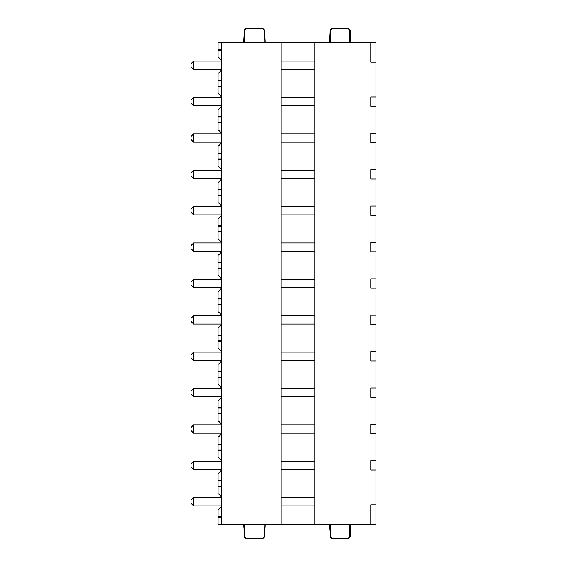 <?xml version="1.0" encoding="UTF-8"?>
<svg xmlns="http://www.w3.org/2000/svg" width="567" height="567" viewBox="0 0 567 567"><rect width="100%" height="100%" fill="white"/><g stroke="black" fill="none" stroke-linecap="round" stroke-linejoin="round"><path stroke-width="0.85" d="M375.999 62.129L375.999 42.383L370.832 42.383L370.832 62.129L375.999 62.129L375.999 524.617L221.754 524.617L221.754 42.383L218.026 42.383L218.026 57.097A9.667 9.667 0 0 1 221.555 61.087M370.832 42.383L314.813 42.383L314.813 524.617M375.999 106.298L370.832 106.298L370.832 96.943L375.999 96.943M375.999 142.671L370.832 142.671L370.832 133.323L375.999 133.323M375.999 179.052L370.832 179.052L370.832 169.696L375.999 169.696M375.999 215.425L370.832 215.425L370.832 206.069L375.999 206.069M375.999 251.798L370.832 251.798L370.832 242.449L375.999 242.449M375.999 288.178L370.832 288.178L370.832 278.822L375.999 278.822M375.999 324.551L370.832 324.551L370.832 315.202L375.999 315.202M375.999 360.931L370.832 360.931L370.832 351.575L375.999 351.575M375.999 397.304L370.832 397.304L370.832 387.948L375.999 387.948M375.999 433.677L370.832 433.677L370.832 424.329L375.999 424.329M375.999 470.057L370.832 470.057L370.832 460.702L375.999 460.702M370.832 524.617L370.832 504.871L375.999 504.871M314.813 61.087L281.154 61.087M314.813 69.401L281.154 69.401M314.813 42.383L281.154 42.383L281.154 524.617M314.813 97.467L281.154 97.467M314.813 105.781L281.154 105.781M314.813 133.84L281.154 133.84M314.813 142.154L281.154 142.154M314.813 170.213L281.154 170.213M314.813 178.527L281.154 178.527M314.813 206.594L281.154 206.594M314.813 214.907L281.154 214.907M314.813 242.967L281.154 242.967M314.813 251.28L281.154 251.28M314.813 279.34L281.154 279.34M314.813 287.66L281.154 287.66M314.813 315.72L281.154 315.72M314.813 324.033L281.154 324.033M314.813 352.093L281.154 352.093M314.813 360.406L281.154 360.406M314.813 388.473L281.154 388.473M314.813 396.787L281.154 396.787M314.813 424.846L281.154 424.846M314.813 433.16L281.154 433.16M314.813 461.219L281.154 461.219M314.813 469.533L281.154 469.533M314.813 505.913L281.154 505.913M314.813 497.599L281.154 497.599M281.154 42.383L221.754 42.383M221.754 61.087L193.602 61.087L193.602 69.401L221.754 69.401M193.602 69.401L191.001 66.807L191.001 63.688L193.602 61.087M221.754 105.781L193.602 105.781L193.602 97.467L221.754 97.467M193.602 105.781L191.001 103.18L191.001 100.061L193.602 97.467M221.754 142.154L193.602 142.154L193.602 133.84L221.754 133.84M193.602 142.154L191.001 139.553L191.001 136.441L193.602 133.84M221.754 178.527L193.602 178.527L193.602 170.213L221.754 170.213M193.602 178.527L191.001 175.933L191.001 172.815L193.602 170.213M221.754 214.907L193.602 214.907L193.602 206.594L221.754 206.594M193.602 214.907L191.001 212.306L191.001 209.188L193.602 206.594M221.754 251.28L193.602 251.28L193.602 242.967L221.754 242.967M193.602 251.28L191.001 248.686L191.001 245.568L193.602 242.967M221.754 287.66L193.602 287.66L193.602 279.34L221.754 279.34M193.602 287.66L191.001 285.059L191.001 281.941L193.602 279.34M221.754 324.033L193.602 324.033L193.602 315.72L221.754 315.72M193.602 324.033L191.001 321.432L191.001 318.314L193.602 315.72M221.754 360.406L193.602 360.406L193.602 352.093L221.754 352.093M193.602 360.406L191.001 357.812L191.001 354.694L193.602 352.093M221.754 396.787L193.602 396.787L193.602 388.473L221.754 388.473M193.602 396.787L191.001 394.185L191.001 391.067L193.602 388.473M221.754 433.16L193.602 433.16L193.602 424.846L221.754 424.846M193.602 433.16L191.001 430.559L191.001 427.447L193.602 424.846M221.754 469.533L193.602 469.533L193.602 461.219L221.754 461.219M193.602 469.533L191.001 466.939L191.001 463.82L193.602 461.219M221.754 505.913L193.602 505.913L193.602 497.599L221.754 497.599M193.602 497.599L191.001 500.193L191.001 503.312L193.602 505.913M221.754 80.712L218.026 80.712L218.026 86.149L221.754 86.149M221.754 86.553L218.026 86.553L218.026 86.149M221.555 97.467A9.667 9.667 0 0 0 218.026 93.47L218.026 86.553M221.754 80.316L218.026 80.316L218.026 73.398A9.667 9.667 0 0 0 221.555 69.401M218.026 80.316L218.026 80.712M218.026 49.286L221.754 49.209M221.754 50.172L218.026 50.172M264.194 42.383L264.123 30.427L262.032 28.35L246.773 28.35L244.675 30.427L244.604 42.383M243.619 42.383L244.327 30.427L244.916 29.066L246.581 28.35L262.032 28.35M265.179 42.383L264.47 30.427L263.882 29.066L262.216 28.35M349.938 42.383L349.867 30.427L347.769 28.35L332.51 28.35L330.419 30.427L330.348 42.383M329.363 42.383L330.072 30.427L330.66 29.066L332.51 28.35M350.923 42.383L350.215 30.427L349.626 29.066L347.961 28.35L332.326 28.35M221.555 505.913A9.667 9.667 0 0 1 218.026 509.903L218.026 524.617L221.754 524.617M264.194 524.617L264.123 536.573L262.032 538.65L246.773 538.65L244.675 536.573L244.604 524.617M243.619 524.617L244.675 536.573M265.179 524.617L264.47 536.573L263.882 537.934L262.216 538.65L246.773 538.65M244.327 536.573L244.916 537.934L246.581 538.65M218.026 517.714L221.754 517.791M221.754 516.828L218.026 516.828M349.938 524.617L349.867 536.573L347.769 538.65L332.51 538.65L330.419 536.573L330.348 524.617M350.923 524.617L350.215 536.573L349.626 537.934L347.961 538.65L332.51 538.65M329.363 524.617L330.419 536.573M332.326 538.65L330.66 537.934L330.072 536.573M221.555 497.599A9.667 9.667 0 0 0 218.026 493.602L218.026 480.851L221.754 480.851M221.555 469.533A9.667 9.667 0 0 1 218.026 473.53L218.026 480.851M221.754 480.447L218.026 480.447M221.754 486.288L218.026 486.288M221.754 486.684L218.026 486.684M221.555 461.219A9.667 9.667 0 0 0 218.026 457.229L218.026 444.471L221.754 444.471M221.555 433.16A9.667 9.667 0 0 1 218.026 437.15L218.026 444.471M221.754 444.074L218.026 444.074M218.026 449.907L221.754 449.907M221.754 450.311L218.026 450.311M221.555 424.846A9.667 9.667 0 0 0 218.026 420.856L218.026 408.098L221.754 408.098M221.555 396.787A9.667 9.667 0 0 1 218.026 400.777L218.026 408.098M221.754 407.694L218.026 407.694M218.026 413.534L221.754 413.534M221.754 413.931L218.026 413.931M221.555 388.473A9.667 9.667 0 0 0 218.026 384.476L218.026 371.718L221.754 371.718M221.555 360.406A9.667 9.667 0 0 1 218.026 364.404L218.026 371.718M221.754 371.321L218.026 371.321M218.026 377.154L221.754 377.154M221.754 377.558L218.026 377.558M221.555 352.093A9.667 9.667 0 0 0 218.026 348.103L218.026 335.345L221.754 335.345M221.555 324.033A9.667 9.667 0 0 1 218.026 328.024L218.026 335.345M221.754 334.948L218.026 334.948M218.026 340.781L221.754 340.781M221.754 341.178L218.026 341.178M221.555 315.72A9.667 9.667 0 0 0 218.026 311.722L218.026 298.972L221.754 298.972M221.555 287.66A9.667 9.667 0 0 1 218.026 291.651L218.026 298.972M221.754 298.568L218.026 298.568M218.026 304.408L221.754 304.408M221.754 304.805L218.026 304.805M221.555 279.34A9.667 9.667 0 0 0 218.026 275.349L218.026 262.592L221.754 262.592M221.555 251.28A9.667 9.667 0 0 1 218.026 255.278L218.026 262.592M221.754 262.195L218.026 262.195M218.026 268.028L221.754 268.028M221.754 268.432L218.026 268.432M221.555 242.967A9.667 9.667 0 0 0 218.026 238.976L218.026 226.219L221.754 226.219M221.555 214.907A9.667 9.667 0 0 1 218.026 218.897L218.026 226.219M221.754 225.822L218.026 225.822M218.026 231.655L221.754 231.655M221.754 232.052L218.026 232.052M221.555 206.594A9.667 9.667 0 0 0 218.026 202.596L218.026 189.846L221.754 189.846M221.555 178.527A9.667 9.667 0 0 1 218.026 182.524L218.026 189.846M221.754 189.442L218.026 189.442M218.026 195.282L221.754 195.282M221.754 195.679L218.026 195.679M221.555 170.213A9.667 9.667 0 0 0 218.026 166.223L218.026 153.466L221.754 153.466M221.555 142.154A9.667 9.667 0 0 1 218.026 146.144L218.026 153.466M221.754 153.069L218.026 153.069M218.026 158.902L221.754 158.902M221.754 159.306L218.026 159.306M221.555 133.84A9.667 9.667 0 0 0 218.026 129.85L218.026 117.093L221.754 117.093M221.555 105.781A9.667 9.667 0 0 1 218.026 109.771L218.026 117.093M221.754 116.689L218.026 116.689M218.026 122.529L221.754 122.529M221.754 122.926L218.026 122.926"/></g></svg>
